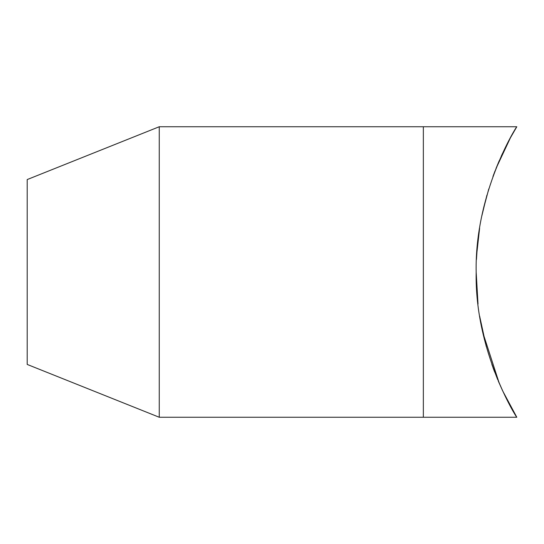 <?xml version="1.0" encoding="UTF-8"?>
<svg xmlns="http://www.w3.org/2000/svg" width="544" height="544" viewBox="0 0 544 544"><rect width="100%" height="100%" fill="white"/><g stroke="black" fill="none" stroke-linecap="round" stroke-linejoin="round"><path stroke-width="0.82" d="M499.304 383.445L482.759 332.377M480.57 321.456L479.679 316.186M478.013 304.076L476.17 272.095M476.768 253.715L479.624 228.14M482.977 210.644L488.77 188.958M493.632 174.665L499.249 160.691M501.228 156.237L501.758 155.074M516.8 417.255C516.718 418.037 474.545 351.22 476.17 272.102C474.565 192.44 516.8 125.929 516.8 126.745L159.249 126.745L159.249 417.255L423.348 417.255L423.348 126.745L423.348 417.255L516.8 417.255L502.649 390.844L498.263 381.004M516.8 126.745L510.408 137.836L496.019 168.456M483.908 206.625L481.93 215.499M477.312 246.724L476.442 259.59M476.17 273.197L477.387 298.078M481.773 327.74L484.527 339.905M491.864 364.419L497.631 379.494M502.52 153.428L501.262 156.155M499.161 160.895L496.087 168.286M495.033 170.966L492.959 176.508M486.887 195.269L481.882 215.71M477.306 246.765L476.483 258.733M476.17 272.598L477.367 297.867M479.76 316.717L486.234 346.399M493.014 367.656L494.666 372.069M159.249 417.255L27.2 364.432L27.2 179.568L159.249 126.745"/></g></svg>
